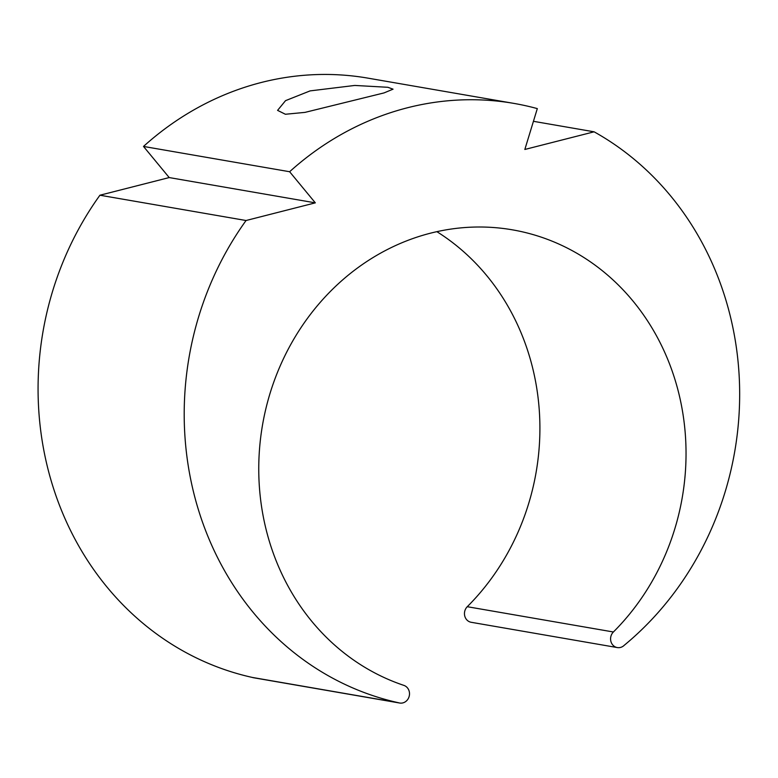 <?xml version="1.0" encoding="UTF-8"?>
<svg xmlns="http://www.w3.org/2000/svg" width="778" height="778" viewBox="0 0 778 778"><rect width="100%" height="100%" fill="white"/><g stroke="black" fill="none" stroke-linecap="round" stroke-linejoin="round"><path stroke-width="1.17" d="M310.111 90.89L354.787 85.444L387.852 87.292L393.055 89.169L384.011 92.922L304.995 112.382L285.4 114.259L277.581 110.369L285.536 100.654L310.111 90.89M533.436 121.31L594.11 131.813L524.829 149.464L537.316 108.609A305.248 276.88 99.8 0 0 513.986 103.416A305.248 276.88 99.8 0 0 289.63 171.734L315.323 202.854L246.052 220.514A305.248 276.88 99.8 0 0 398.579 702.758A9.093 8.247 99.8 0 0 399.678 703.03A9.093 8.247 99.8 0 0 409.238 696.086A9.093 8.247 99.8 0 0 403.889 685.389A234.81 212.978 -80.2 0 1 265.794 409.034A234.81 212.978 -80.2 0 1 512.439 229.841A234.81 212.978 -80.2 0 1 678.523 392.229A234.81 212.978 -80.2 0 1 613.395 631.989A9.093 8.247 99.8 0 0 610.866 641.276A9.093 8.247 99.8 0 0 617.304 647.568A9.093 8.247 99.8 0 0 624.316 645.225A305.248 276.88 99.8 0 0 594.11 131.813M617.304 647.568L471.186 622.283A9.093 8.247 -80.2 0 1 464.748 615.991A9.093 8.247 -80.2 0 1 467.267 606.704A234.81 212.978 99.8 0 0 436.876 231.669M399.678 703.03L253.56 677.745A9.093 8.247 -80.2 0 1 252.451 677.463L398.579 702.758M252.451 677.463A305.248 276.88 -80.2 0 1 99.924 195.22L246.052 220.514M99.924 195.22L169.205 177.569L315.323 202.854M169.205 177.569L143.502 146.439L289.63 171.734M143.502 146.439A305.248 276.88 -80.2 0 1 367.868 78.131L513.986 103.416M467.267 606.704L613.395 631.989"/></g></svg>
